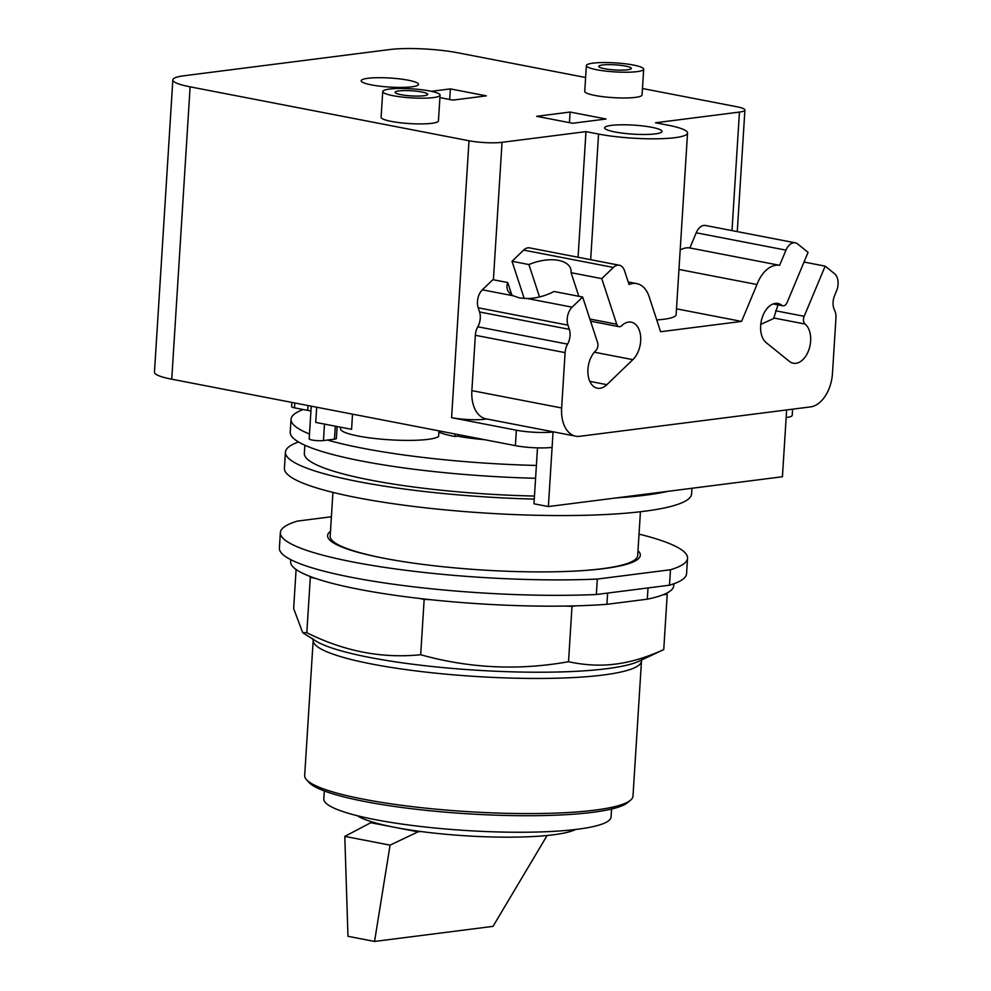 <?xml version="1.0" encoding="UTF-8"?>
<svg xmlns="http://www.w3.org/2000/svg" width="991" height="991" viewBox="0 0 991 991"><rect width="100%" height="100%" fill="white"/><g stroke="black" fill="none" stroke-linecap="round" stroke-linejoin="round"><path stroke-width="1.49" d="M344.794 836.379L347.977 936.309L374.548 941.45L390.082 845.137L344.794 836.379L370.783 822.716L394.393 827.274L418.016 831.845L390.082 845.137M547.119 835.5L493.022 926.362L374.548 941.45M575.573 829.479A113.073 17.776 3.6 0 1 420.754 831.499L418.016 831.845M420.754 831.499A113.073 17.776 -176.4 0 1 394.393 827.274A113.073 17.776 -176.4 0 1 373.533 822.357L370.783 822.716M357.454 815.754A113.073 17.776 3.6 0 0 373.533 822.357M324.305 790.954L323.809 798.882A143.918 22.632 3.6 0 0 375.292 819.656A143.918 22.632 3.6 0 0 527.608 832.205A143.918 22.632 3.6 0 0 611.075 816.956L611.571 809.028M313.181 640.322L304.683 775.457A164.481 25.865 3.6 0 0 306.516 779.706L308.932 782.37A161.867 25.456 3.6 0 0 425.077 810.242A161.867 25.456 3.6 0 0 592.606 812.323A161.867 25.456 3.6 0 0 627.898 802.437L630.635 800.096A164.481 25.865 3.6 0 0 632.989 796.12L641.487 660.985A164.481 25.865 3.6 0 1 603.259 675.007A164.481 25.865 3.6 0 1 372.021 664.069A164.481 25.865 3.6 0 1 313.181 640.322L312.859 638.625M306.516 779.706A164.481 25.865 3.6 0 0 424.532 808.024A164.481 25.865 3.6 0 0 594.761 810.143A164.481 25.865 3.6 0 0 630.635 800.096M568.524 661.715C584.987 665.271 600.682 666.051 615.597 664.069C630.511 662.248 646.566 657.429 663.747 649.588L638.984 661.208A168.52 26.497 -176.4 0 1 606.802 668.69A168.52 26.497 -176.4 0 1 369.866 657.491A168.52 26.497 -176.4 0 1 315.634 640.867L302.713 632.692L306.826 632.704C344.063 651.335 382.018 658.668 420.68 654.729C469.251 668.343 518.528 670.672 568.524 661.715L572.005 606.368L565.564 606.071A191.92 30.176 -176.4 0 0 576.155 605.835L572.005 606.368M296.098 569.491L293.646 608.561L302.713 632.692M673.843 583.761L673.707 585.78A191.92 30.176 3.6 0 1 666.646 593.188L667.228 594.241L663.747 649.588M667.228 594.241L663.078 594.773A191.92 30.176 -176.4 0 0 666.646 593.188M565.564 606.071A191.92 30.176 3.6 0 1 430.614 599.691L424.16 599.382L420.68 654.729M424.16 599.382L419.205 598.415A191.92 30.176 -176.4 0 0 430.614 599.691M419.205 598.415A191.92 30.176 3.6 0 1 315.274 578.323L310.307 577.369L306.826 632.704M310.307 577.369L309.725 576.316A191.92 30.176 -176.4 0 0 315.274 578.323M648.015 587.936L647.309 599.183A191.92 30.176 3.6 0 0 663.078 594.773M647.309 599.183L606.913 604.324L607.619 593.076M576.155 605.835A191.92 30.176 3.6 0 0 606.913 604.324M290.759 559.667L290.636 561.674A191.92 30.176 3.6 0 0 309.725 576.316M669.495 585.198L596.347 594.513L597.313 579.066L670.461 569.751L669.495 585.198A203.997 32.071 3.6 0 0 686.577 573.665L687.543 558.23A203.997 32.071 3.6 0 0 639.022 534.112M331.403 516.757L297.449 521.093A203.997 32.071 3.6 0 0 280.366 532.613L279.388 548.048A203.997 32.071 3.6 0 0 386.255 583.204A203.997 32.071 3.6 0 0 596.347 594.513M280.366 532.613A203.997 32.071 3.6 0 0 387.221 567.769A203.997 32.071 3.6 0 0 597.313 579.066M670.461 569.751A203.997 32.071 3.6 0 0 687.543 558.23M637.981 550.624A156.665 24.639 -176.4 0 1 640.31 555.257A156.665 24.639 -176.4 0 1 603.903 568.611A156.665 24.639 -176.4 0 1 429.871 565.266A156.665 24.639 -176.4 0 1 327.6 535.586A156.665 24.639 -176.4 0 1 330.486 531.275M778.022 304.869L773.599 318.557L760.754 324.379M539.513 296.928L528.897 264.547A33.298 17.243 161.9 0 1 558.552 260.385A33.298 17.243 161.9 0 1 570.692 268.784A33.298 17.243 161.9 0 1 571.089 272.698L578.818 296.284M804.023 262.045L825.156 266.133L834.595 273.739A13.056 8.176 -79.1 0 1 836.54 290.92L834.62 295.541A13.056 8.176 100.9 0 0 834.521 310.133A13.056 8.176 -79.1 0 1 835.946 318.136L832.465 373.471A31.328 19.609 -79.1 0 1 810.465 406.905L579.747 436.3A31.328 19.609 -79.1 0 1 575.734 436.176A31.328 19.609 -79.1 0 1 561.624 407.97L565.105 352.635A13.056 8.176 -79.1 0 1 567.57 344.137A13.056 8.176 100.9 0 0 569.33 329.346L567.942 325.147A13.056 8.176 -79.1 0 1 572.117 307.173L582.658 297.027L554.031 291.49A33.298 17.243 161.9 0 1 527.435 298.539L519.581 297.957L513.239 295.789A33.298 17.243 161.9 0 1 507.417 289.521A33.298 17.243 161.9 0 1 507.739 282.534L511.814 294.959M571.089 272.698L601.772 278.632L616.724 324.23A5.872 3.679 100.9 0 0 619.041 326.696A5.872 3.679 100.9 0 0 621.729 325.692A20.885 13.081 -79.1 0 1 631.255 322.162A20.885 13.081 -79.1 0 1 640.706 337.708A20.885 13.081 -79.1 0 1 632.853 359.659L606.864 384.669A20.885 13.081 -79.1 0 1 597.338 388.199A20.885 13.081 -79.1 0 1 587.898 372.653A20.885 13.081 -79.1 0 1 595.74 350.703A5.872 3.679 100.9 0 0 597.61 342.626L582.658 297.027M825.156 266.133L804.184 316.302A5.872 3.679 100.9 0 0 805.064 324.045A20.885 13.081 -79.1 0 1 809.3 348.448A20.885 13.081 -79.1 0 1 793.295 363.226A20.885 13.081 -79.1 0 1 789.443 361.405L766.204 342.663A20.885 13.081 -79.1 0 1 761.98 318.26A20.885 13.081 -79.1 0 1 777.985 303.469A20.885 13.081 -79.1 0 1 781.825 305.302A5.872 3.679 100.9 0 0 782.915 305.81A5.872 3.679 100.9 0 0 787.102 302.528L808.074 252.346L797.681 243.972A13.056 8.176 -79.1 0 0 795.29 242.832A13.056 8.176 -79.1 0 0 785.974 250.141L779.632 265.315L689.86 247.961L696.215 232.786A13.056 8.176 -79.1 0 1 705.518 225.477L795.29 242.832M400.946 94.665A16.314 2.564 -176.4 0 1 395.112 92.312A16.314 2.564 -176.4 0 1 404.576 90.577A16.314 2.564 -176.4 0 1 421.844 92.002A16.314 2.564 -176.4 0 1 427.691 94.356A16.314 2.564 -176.4 0 1 418.227 96.09A16.314 2.564 -176.4 0 1 400.946 94.665M604.584 68.726A16.314 2.564 -176.4 0 1 598.737 66.372A16.314 2.564 -176.4 0 1 608.201 64.638A16.314 2.564 -176.4 0 1 625.482 66.063A16.314 2.564 -176.4 0 1 631.317 68.416A16.314 2.564 -176.4 0 1 621.852 70.15A16.314 2.564 -176.4 0 1 604.584 68.726M678.959 269.441L756.975 284.516A31.328 19.609 -79.1 0 1 779.632 265.315M680.185 250.029A31.328 19.609 -79.1 0 1 689.86 247.961M676.481 308.833L741.553 321.418L756.975 284.516M601.772 278.632L613.392 267.446A13.056 8.176 -79.1 0 1 619.35 265.241A13.056 8.176 -79.1 0 1 624.516 270.704L629.037 284.504A31.328 19.609 -79.1 0 1 636.779 283.624A31.328 19.609 -79.1 0 1 649.613 298.204L660.613 331.725L741.553 321.418M524.214 298.489L512.013 261.277L523.632 250.091A13.056 8.176 -79.1 0 1 529.59 247.886L619.35 265.241M512.013 261.277L528.897 264.547M507.739 282.534L492.899 279.673L482.357 289.818L513.239 295.789M575.734 436.176L485.974 418.821A31.328 19.609 -79.1 0 1 471.865 390.615L475.346 335.28A13.056 8.176 -79.1 0 1 477.811 326.782A13.056 8.176 100.9 0 0 479.557 311.992L478.182 307.792A13.056 8.176 -79.1 0 1 482.357 289.818M429.784 90.986A28.727 4.521 3.6 0 0 399.385 88.484A28.727 4.521 3.6 0 0 382.737 91.531A28.727 4.521 3.6 0 0 393.006 95.681A28.727 4.521 3.6 0 0 423.405 98.183A28.727 4.521 3.6 0 0 440.066 95.136A28.727 4.521 3.6 0 0 429.784 90.986M633.422 65.047A28.727 4.521 3.6 0 0 603.024 62.544A28.727 4.521 3.6 0 0 586.362 65.592A28.727 4.521 3.6 0 0 596.644 69.729A28.727 4.521 3.6 0 0 627.03 72.232A28.727 4.521 3.6 0 0 643.692 69.197A28.727 4.521 3.6 0 0 633.422 65.047M656.748 319.957A54.307 8.535 3.6 0 0 676.122 314.68L687.543 133.054A54.307 8.535 -176.4 0 1 656.042 138.802A54.307 8.535 -176.4 0 1 598.564 134.07L585.978 131.63L502.041 142.32A23.499 3.691 -176.4 0 1 469.003 140.759L190.123 86.836A48.311 7.594 -176.4 0 1 172.843 79.862A48.311 7.594 -176.4 0 1 184.078 75.75L389.711 49.55A48.311 7.594 -176.4 0 1 457.619 52.758L585.619 77.509M642.478 88.509L736.499 106.681A23.499 3.691 -176.4 0 1 744.91 110.075A23.499 3.691 -176.4 0 1 739.447 112.082L655.522 122.773L668.12 125.213A54.307 8.535 -176.4 0 1 687.543 133.054M371.452 84.904A28.727 4.521 -176.4 0 1 361.182 80.754A28.727 4.521 -176.4 0 1 377.844 77.707A28.727 4.521 -176.4 0 1 408.242 80.209A28.727 4.521 -176.4 0 1 418.512 84.359A28.727 4.521 -176.4 0 1 401.85 87.406A28.727 4.521 -176.4 0 1 371.452 84.904M614.953 131.976A28.727 4.521 -176.4 0 1 604.671 127.839A28.727 4.521 -176.4 0 1 621.332 124.792A28.727 4.521 -176.4 0 1 651.731 127.294A28.727 4.521 -176.4 0 1 662.013 131.444A28.727 4.521 -176.4 0 1 645.352 134.479A28.727 4.521 -176.4 0 1 614.953 131.976M440.066 95.136L438.443 120.877A28.727 4.521 -176.4 0 1 421.782 123.912A28.727 4.521 -176.4 0 1 391.383 121.41A28.727 4.521 -176.4 0 1 381.114 117.26L382.737 91.531M643.692 69.197L642.069 94.925A28.727 4.521 -176.4 0 1 625.42 97.973A28.727 4.521 -176.4 0 1 595.021 95.47A28.727 4.521 -176.4 0 1 584.74 91.321L586.362 65.592M578.075 257.264L585.978 131.63M553.511 431.878L553.065 431.94A26.113 4.1 -176.4 0 1 516.361 430.205L451.586 417.669A23.499 3.691 3.6 0 0 484.624 419.243L486.742 418.97M332.926 492.391L330.176 536.267A154.051 24.23 3.6 0 0 388.893 559.184M576.539 570.989A154.051 24.23 3.6 0 0 601.871 568.747A154.051 24.23 3.6 0 0 637.671 555.604L640.434 511.74M431.358 91.308L450.348 88.893L449.679 99.484M450.348 88.893L486.333 95.854L452.899 100.116L439.905 97.601M340.681 427.22L340.582 428.892A49.612 7.804 -176.4 0 0 358.321 436.052A49.612 7.804 -176.4 0 0 438.592 436.56L438.951 430.862M570.098 112.045L606.083 119.007L572.637 123.268L536.664 116.306L570.098 112.045L569.429 122.649M792.614 409.184L792.218 415.328A26.113 4.1 3.6 0 1 786.16 417.558L782.432 476.745L548.37 506.562L533.976 503.787L537.494 447.87M172.843 79.862L154.46 372.22A48.311 7.594 3.6 0 0 171.74 379.194L515.382 445.64A26.113 4.1 3.6 0 0 552.098 447.375L548.37 506.562M316.686 407.214L315.733 422.401L351.57 429.326L352.523 414.151M291.862 402.42L291.602 406.669A8.089 1.276 3.6 0 0 294.488 407.834L307.693 410.385A8.089 1.276 -176.4 0 0 310.939 410.844M311.236 406.161L309.18 438.864A8.089 1.276 3.6 0 0 314.457 440.388A8.089 1.276 3.6 0 0 323.45 440.561L334.487 439.162A8.089 1.276 -176.4 0 0 336.37 438.468L337.113 426.526M455.055 433.971L454.894 436.523A56.537 8.894 -176.4 0 1 438.877 432.076M484.45 439.657A52.226 8.213 -176.4 0 1 457.656 436.164L454.894 436.523M457.656 436.164L457.768 434.504M298.514 441.974A203.997 32.071 3.6 0 0 285.42 452.193L284.417 468.272A203.997 32.071 3.6 0 0 417.583 506.921A203.997 32.071 3.6 0 0 644.187 511.282A203.997 32.071 3.6 0 0 691.594 493.89L691.941 488.278M309.477 434.008A200.455 31.526 -176.4 0 1 291.032 419.317A200.455 31.526 -176.4 0 1 303.221 409.518M536.391 465.448A200.455 31.526 -176.4 0 1 362.743 448.254A200.455 31.526 -176.4 0 1 327.501 440.054M616.662 497.866A203.997 32.071 3.6 0 0 645.203 495.203A203.997 32.071 3.6 0 0 667.711 491.363M285.42 452.193A203.997 32.071 3.6 0 0 534.273 499.105M535.586 478.269A200.455 31.526 -176.4 0 1 361.938 461.088A200.455 31.526 -176.4 0 1 290.227 432.15L291.032 419.317M534.471 496.045A185.044 29.098 -176.4 0 1 370.535 480.09A185.044 29.098 -176.4 0 1 304.336 453.382L304.856 445.219M589.88 319.04L616.724 324.23M773.736 303.741L781.825 305.302M773.76 317.987L805.064 324.045M775.557 310.765L804.184 316.302M527.435 298.539L572.117 307.173M696.215 232.786L785.974 250.141M523.632 250.091L613.392 267.446M594.34 352.201L632.853 359.659M589.806 381.362L606.864 384.669M478.182 307.792L567.942 325.147M479.557 311.992L569.33 329.346M477.811 326.782L567.57 344.137M475.346 335.28L565.105 352.635M471.865 390.615L561.624 407.97M590.661 259.704L598.564 134.07M731.99 230.593L739.447 112.082M484.624 419.243L484.673 418.499M493.394 279.759L502.041 142.32M451.586 417.669L469.003 140.759M552.098 447.375L553.065 431.94M786.16 417.558L786.631 409.94M171.74 379.194L190.123 86.836M515.382 445.64L516.361 430.205M294.798 402.99L294.488 407.834M324.491 424.086L323.45 440.561M335.305 426.18L334.487 439.162M307.99 405.542L307.693 410.385M642.019 659.337L641.487 660.985M590.586 321.183L619.041 326.696M773.166 303.927L782.915 305.81M628.207 281.964L636.779 283.624M737.267 231.609L744.91 110.075"/></g></svg>
